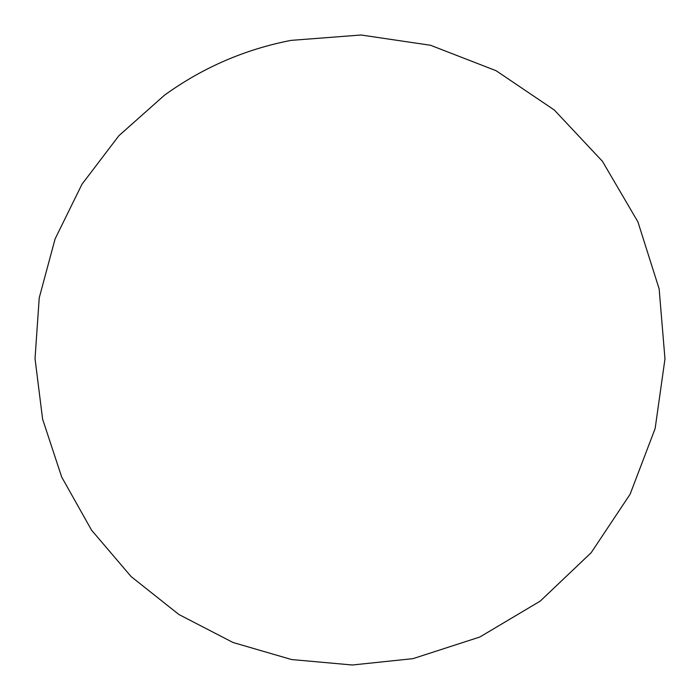 <?xml version="1.0" encoding="UTF-8"?>
<svg xmlns="http://www.w3.org/2000/svg" width="700" height="700" viewBox="0 0 700 700"><rect width="100%" height="100%" fill="white"/><g stroke="black" fill="none" stroke-linecap="round" stroke-linejoin="round"><path stroke-width="1.05" d="M412.965 658.656L479.832 637.017L540.234 601.108L591.176 552.702L630.122 494.2L655.139 428.531L664.974 358.942L659.146 288.916L637.936 221.918L602.411 161.28L554.33 110.031L496.081 70.709L430.57 45.281L361.051 35L290.981 40.381C244.79 49.367 202.633 67.638 164.491 95.2L118.913 135.695L81.987 184.214L55.09 238.936L39.235 297.815L35.026 358.636L42.604 419.142L61.696 477.05L91.578 530.197L131.136 576.59L178.894 614.504L233.056 642.504L291.594 659.549L352.328 665L412.965 658.656"/></g></svg>
